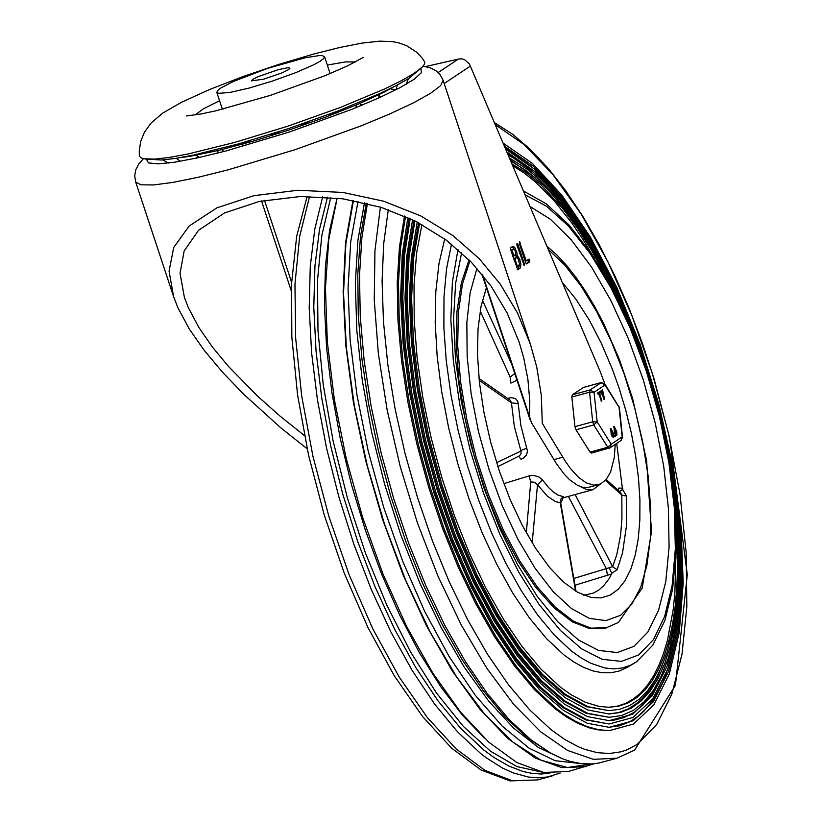 <?xml version="1.0" encoding="UTF-8"?>
<svg xmlns="http://www.w3.org/2000/svg" width="822" height="822" viewBox="0 0 822 822"><rect width="100%" height="100%" fill="white"/><g stroke="black" fill="none" stroke-linecap="round" stroke-linejoin="round"><path stroke-width="1.23" d="M139.37 155.779L140.531 157.619L143.624 158.79L155.06 159.108L169.589 157.403L188.146 153.961L234.568 142.453L287.731 126.218L340.103 107.548L384.244 89.105L401.198 80.803L413.887 73.507L422.405 66.952L424.522 64.065L424.799 62.123L422.231 58.157L416.805 52.341L406.654 45.683L398.351 42.744L391.991 41.562L379.61 41.162L361.875 43.124L339.394 47.563L313.203 54.18L278.607 64.455L243.518 76.374L209.795 89.423L181.364 102.339L162.664 113.148L150.95 123.136L144.395 132.301L140.696 141.476L139.257 150.919L139.37 155.779M421.861 67.486L409.068 78.234L396.944 85.211L380.74 93.143L338.572 110.765L288.522 128.602L237.722 144.117L193.365 155.111L175.631 158.399L161.749 160.033L145.083 159.026M324.546 56.687L322.368 55.639L319.131 55.588L305.496 57.704L267.767 68.298L233.469 81.429L220.686 88.088L218.323 89.814L216.782 92.321L218.601 93.318L229.852 92.465L249.2 88.057L272.781 80.957L295.951 72.583L314.117 64.599L320.128 61.249L323.663 58.568L324.546 56.687L329.745 72.418L329.149 74.001M223.409 108.966L221.981 108.062L216.782 92.321M327.32 65.072L345.271 61.938L355.556 61.917M195.009 115.018L203.27 108.894L219.556 100.716M263.646 79.179L281.895 72.932L288.594 69.634L289.991 68.113L287.751 67.733L278.36 69.644L258.016 76.682L252.909 79.261L251.327 80.895L263.646 79.179M444.188 83.536L470.338 66.089L469.424 64.054L464.564 59.626L461.45 58.814L458.347 59.081L438.188 72.531M307.171 448.812L280.61 427.656L243.805 394.365L222.351 372.027L204.113 350.223L189.389 329.17L177.809 307.541L173.606 296.68L169.065 271.075L173.719 247.484L189.101 226.06L216.926 207.832L254.029 195.646L297.944 190.252L342.98 192.451L383.586 201.185L420.751 215.909L452.963 235.647L479.154 258.591L500.197 284.011L517.49 312.946L530.437 344.315L536.694 366.869L541.287 395.084L542.284 423.33L565.351 461.296L570.55 468.653L578.544 477.366L586.446 482.946L593.926 485.186L600.615 483.983L606.225 479.514L610.612 471.982L614.27 457.69L615.226 444.373M598.519 484.754L587.401 487.59L582.634 487.251L577.578 485.381L569.677 479.791L564.334 474.315L556.473 463.721L531.433 422.59L529.594 416.918L529.789 400.941L527.899 379.353L523.706 357.827L519.114 341.973L507.02 312.761L491.063 286.107L471.355 262.208L446.223 240.086L415.901 221.365L381.223 207.37L342.969 198.832L300.472 196.499L259.259 201.441L224.416 213.001L198.482 230.355L184.159 250.967L180.039 273.274L184.405 297.441L188.228 307.377L198.811 327.382L212.384 347.018L228.311 366.263L257.553 396.132L280.066 416.117L304.469 435.619M243.682 142.453L248.573 141.096M271.599 134.284L278.226 132.198M300.986 124.646L307.49 122.365M330.023 114.063L334.451 112.337M393.522 86.978L384.008 92.208L358.238 104.158L325.553 117.166L289.015 129.999L252.025 141.487L218.036 150.529L190.221 156.303L179.473 157.773M614.424 427.574L614.373 427.05M604.828 383.966L600.358 371.976L470.338 66.089M514.819 258.704L517.47 266.718L519.535 264.345L518.487 259.392L516.853 257.646L513.699 259.012M515.209 258.016L513.658 258.889M517.47 266.718L516.35 267.027M511.983 250.124L513.925 255.991L515.826 253.998L515.055 250.361L513.586 249.076L510.863 250.422M512.27 249.467L510.822 250.309M513.925 255.991L512.805 256.3M517.11 255.323L519.823 259.413L520.901 264.468L520.254 268.023L517.788 269.801L510.534 249.426L510.585 247.741L512.538 246.436L514.603 247.165L517.048 253.063L517.11 255.323L515.63 255.724L517.572 258.108M519.422 264.92L518.343 268.866L517.326 269.544M512.055 246.754L514.253 249.302M515.692 254.584L515.63 255.724M516.976 243.466L517.932 244.494L524.313 263.8L524.179 265.527L516.925 245.162L516.976 243.466M526.265 260.841L529.101 259.084L529.8 261.797L526.583 263.924L525.72 262.865L519.329 243.559L519.463 241.832L526.265 260.841L525.155 261.149M527.96 259.711L528.32 262.197L526.121 263.667M425.529 66.582L458.347 59.081M560.162 773.05L547.596 776.965L538.133 777.807L528.299 777.026L512.959 772.803L502.417 767.984L486.264 757.802L480.808 753.64L457.607 731.929L434.54 703.992L412.151 670.433L390.912 632.015L371.328 589.6L353.82 544.133L338.787 496.652L326.57 448.206L317.446 399.893L311.61 352.802L309.206 307.973L310.264 266.431L314.795 229.102L322.666 196.818M594.162 763.741L568.423 771.488L543.702 772.433L516.853 762.549L488.771 742.163L460.412 711.965L432.721 672.971L406.623 626.467L383.001 574.044L362.646 517.439L346.237 458.553L334.338 399.358L327.32 341.86L325.45 287.977L328.769 239.51L337.174 198.092M586.158 766.638L561.786 767.635L535.327 758.1L507.657 738.331L479.678 708.975L452.285 670.999L426.402 625.624L402.852 574.342L382.405 518.826L365.739 460.895L353.398 402.431L345.785 345.353L343.134 291.512L345.548 242.685L352.946 200.445M380.391 207.113L374.945 250.72L374.257 300.071L378.356 353.624L387.1 409.736L400.242 466.67L417.35 522.658L437.91 575.986L461.276 624.987L486.737 668.152L513.503 704.156L540.742 731.868L567.622 750.445L593.289 759.323L616.973 758.213L599.043 762.991L592.128 763.926L581.339 763.659L570.149 761.388L562.484 758.768L550.761 753.188L531.074 739.882L508.952 719.342L486.943 693.09L465.488 661.689L445.031 625.758L425.991 586.045L408.75 543.352L393.666 498.564L381.048 452.573L371.154 406.335L364.177 360.796L360.272 316.871L359.502 275.473L361.896 237.435L367.403 203.527M503.074 143.1L532.224 163.259L561.734 195.02L590.35 237.024L616.829 287.453L640.05 344.141L658.987 404.65L672.858 466.372L681.037 526.666L683.195 582.942L679.229 632.755L669.303 673.989L653.85 704.844L633.536 724.018L609.225 730.666L596.967 729.72L589.59 727.922L578.215 723.483L566.574 716.99L554.737 708.482L534.423 689.617L514.212 665.512L494.515 636.67L475.743 603.677L458.255 567.211L442.431 528.012L428.581 486.881L417.001 444.651L407.918 402.205L401.516 360.385L397.93 320.056L397.232 282.049L399.441 247.124L404.496 216.011M609.225 730.666L598.478 729.71L587.329 726.648L575.842 721.511L564.118 714.339L556.196 708.441L535.913 689.607L515.733 665.563L496.056 636.793L477.294 603.882L459.817 567.509L443.993 528.402L430.122 487.354L418.511 445.205L409.377 402.811L402.914 361.033L399.256 320.703L398.465 282.665L400.571 247.679L405.513 216.453M675.807 522.062L677.534 566.276L676.876 586.908L675.191 606.328L672.509 624.401L668.841 640.985L664.217 655.946L658.679 669.17L652.267 680.544L645.023 689.997L637.009 697.457L628.285 702.841L618.925 706.139L608.999 707.3L599.043 706.417L585.202 702.214L570.858 694.6L559.885 686.719L540.773 668.923L521.764 646.133L503.249 618.832L485.627 587.596L469.27 553.072L454.525 516L441.691 477.161L431.047 437.355L422.816 397.427L417.165 358.228L414.216 320.57L414.031 285.255L416.62 253.022L421.922 224.54M511.89 163.835L526.327 172.764L541.01 184.919L563.08 208.88L577.558 228.382L591.635 250.412L611.63 287.618M512.702 165.756L524.354 173.103L536.16 182.556L553.956 200.496L571.588 222.67L583.075 239.613L594.244 258.108M675.879 556.309L674.862 592.95L673.167 609.852L667.433 640.328L663.436 653.716L658.71 665.758L653.295 676.372L647.212 685.507L640.502 693.1L633.207 699.111L625.367 703.498L617.045 706.232L608.27 707.3M636.238 662.008L627.289 667.372L619.428 670.968L611.054 672.766L602.238 672.766L593.032 670.947L583.528 667.341L573.777 661.957L563.861 654.857L546.558 638.673L529.358 617.867L512.64 592.898L496.786 564.303L482.144 532.728L469.033 498.882L457.751 463.505L448.555 427.389L441.63 391.334L437.15 356.142L435.198 322.594L435.824 291.43L439.02 263.348L444.702 238.966M606.256 627.905L590.237 628.696L572.749 622.048L554.46 608.208L536.057 587.699L518.22 561.292L501.626 529.964L486.901 494.895L474.582 457.412L465.139 418.891L458.923 380.802L456.169 344.562L456.981 311.517L461.327 282.932L469.043 259.844L461.348 282.83L457.001 311.302L456.159 344.182L458.861 380.267L464.995 418.203L474.345 456.58L486.552 493.981L501.173 528.998L517.665 560.347L535.399 586.846L553.73 607.52L571.968 621.586L589.436 628.542L605.495 628.121L618.442 622.449L642.177 588.172L651.517 531.639L646.554 460.289L632.632 398.547L619.439 359.543L603.615 323.426L594.912 306.914L585.798 291.666L576.356 277.836L566.666 265.547L556.813 254.933L546.846 246.086M510.626 160.876L526.738 170.966L543.137 185.022L551.357 193.468L567.694 213.052L583.692 235.955L599.094 261.828L620.589 305.352M674.482 502.242L676.907 527.159L678.171 551.254L678.263 574.29L677.184 596.084L674.954 616.438L671.584 635.17L667.094 652.123L661.546 667.145L654.959 680.102L647.417 690.881L638.971 699.388L629.714 705.553L619.696 709.314L609.03 710.64L587.956 706.673L565.598 694.518L542.623 674.533L519.71 647.315L497.557 613.674L476.822 574.619L458.111 531.3L441.989 485.021L428.94 437.15L419.343 389.125L413.497 342.373L411.575 298.294L413.62 258.2L419.59 223.286M609.03 710.64L586.405 706.673L564.005 694.467L540.999 674.41L518.066 647.089L495.902 613.335L475.157 574.157L456.467 530.714L440.376 484.333L427.389 436.379L417.874 388.313L412.13 341.562L410.322 297.523L412.51 257.533L418.624 222.772M510.174 159.817L534.968 177.552M665.882 655.833L657.179 677.266L650.151 689L642.218 698.566L637.934 702.512L628.768 708.677L618.874 712.51L608.331 713.979M509.363 157.906L527.405 169.383L536.561 176.966L554.932 195.636L573.109 218.703L590.751 245.716L599.269 260.564L615.493 292.56L630.402 327.146M671.831 478.486L675.581 506.044L678.016 532.851L679.116 558.652L678.859 583.199L677.256 606.215L674.328 627.505L670.094 646.822L664.597 664.001L657.898 678.859L650.068 691.24L641.17 701.022L631.306 708.122L620.569 712.448L609.061 713.979L587.792 709.982L565.228 697.744L542.047 677.616L518.929 650.192L496.56 616.305L475.609 576.941L456.693 533.273L440.387 486.603L427.152 438.311L417.401 389.834L411.421 342.62L409.377 298.047L411.339 257.461L417.257 222.063M508.109 154.947L518.333 160.845L528.71 168.346L539.17 177.408L549.661 187.971L560.111 199.982L580.671 228.054L590.648 243.939L609.708 278.946L627.207 317.58L642.732 358.926M666.252 444.866L672.006 475.691L676.239 506.013L678.91 535.461L679.979 563.697L679.434 590.371L677.287 615.185L673.557 637.831L668.296 658.052L661.556 675.602L653.428 690.285L643.996 701.906L633.382 710.352L621.699 715.51L609.092 717.308L587.638 713.291L564.878 700.971L541.482 680.698L518.148 653.079L495.563 618.945L474.407 579.284L455.285 535.266L438.784 488.217L425.375 439.503L415.459 390.573L409.335 342.887L407.178 297.831L409.058 256.762L414.915 220.871M609.092 717.308L586.086 713.291L563.286 700.919L539.869 680.575L516.514 652.874L493.919 618.617L472.753 578.842L453.652 534.711L437.181 487.559L423.823 438.763L413.99 389.792L407.969 342.096L405.924 297.091L407.928 256.115L413.928 220.388M507.657 153.878L533.386 172.209M667.248 661.237L658.34 683.154L651.158 695.135L643.04 704.916L634.07 712.386L624.319 717.503L613.87 720.206L608.403 720.647M506.845 151.978L535.05 171.685L563.584 202.572L591.234 243.322L616.808 292.19L639.208 347.069L657.477 405.606L670.834 465.293L678.705 523.573L680.739 577.948L676.866 626.087L667.248 665.912L652.288 695.72L632.632 714.226L609.133 720.647L587.483 716.599L564.519 704.197L540.917 683.781L517.377 655.977L494.587 621.586L473.215 581.637L453.888 537.28L437.191 489.85L423.607 440.715L413.528 391.344L407.26 343.185L404.989 297.656L406.777 256.094L412.572 219.721M505.592 149.018L534.105 168.88L562.967 200.054L590.936 241.226L616.819 290.608L639.485 346.093L657.98 405.287L671.512 465.653L679.475 524.611L681.561 579.613L677.657 628.306L667.937 668.605L652.812 698.762L632.94 717.493L609.164 723.987L587.329 719.918L564.159 707.423L540.362 686.873L516.606 658.874L493.601 624.247L472.023 584L452.501 539.314L435.609 491.505L421.84 441.959L411.606 392.145L405.195 343.524L402.801 297.513L404.496 255.457L410.219 218.601M609.164 723.987L585.778 719.918L562.587 707.382L538.749 686.76L514.973 658.679L491.957 623.939L470.379 583.579L450.877 538.79L434.016 490.878L420.299 441.26L410.137 391.406L403.818 342.774L401.537 296.804L403.355 254.841L409.212 218.128M505.129 147.939L531.803 166.856M668.605 666.642L662.799 682.085L655.956 695.433L652.154 701.279L643.873 711.256L639.393 715.376L629.816 721.808L619.48 725.805L608.465 727.326M504.328 146.059L533.159 166.065L562.351 197.537L590.648 239.12L616.819 289.025L639.763 345.117L658.484 404.969L672.18 466.012L680.256 525.638L682.373 581.277L678.438 630.536L668.615 671.297L653.326 701.803L633.238 720.75L609.194 727.326L587.175 723.226L563.81 710.65L539.807 689.977L515.846 661.792L492.635 626.919L470.842 586.384L451.124 541.369L434.037 493.179L420.093 443.233L409.685 392.978L403.129 343.884L400.612 297.4L402.205 254.861L407.866 217.511M562.248 282.326L575.914 299.177L589.086 319.717L601.385 343.38L612.462 369.458L619.007 387.83L625.83 410.486L631.419 433.471L635.683 456.344L638.54 478.712L639.927 500.146L639.835 520.275L638.262 538.708L635.231 555.117L630.803 569.204L625.059 580.712L618.093 589.425L610.047 595.19L601.057 597.892L591.295 597.491L577.774 592.364L563.666 582.192L549.415 567.283L535.441 548.089L522.186 525.207L510.051 499.344L499.416 471.294L490.611 441.917L483.891 412.11L479.473 382.795L477.49 354.878L478.003 329.201L480.993 306.575L486.388 287.679M583.805 595.251L593.587 593.022L598.806 590.032L603.615 585.829L609.328 578.38L611.784 573.232L617.147 569.728L622.573 552.692L626.343 526.553L626.59 496.128L622.542 489.409L616.685 443.397M514.767 373.507L510.123 377.103L510.873 383.124L517.007 380.267M479.01 378.428L510.308 400.263L511.448 402.862L518.199 403.612L517.603 400.982L515.404 398.495L510.996 397.632L508.962 398.043L508.839 399.245M518.661 456.251L520.984 459.231L522.956 458.522L526.522 455.059L527.467 451.175L520.891 425.56L518.199 403.612M529.111 475.876L530.724 481.908L534.577 482.278L537.506 484.754L542.479 479.925L538.8 476.883L533.457 475.404L529.111 475.876L503.824 483.665M532.183 542.91L537.506 484.754L547.442 496.262L555.621 501.656L560.696 502.838L563.183 497.731L561.447 498.276L563.697 496.837L557.871 494.978L553.288 491.946L548.634 487.61L542.479 479.925M580.579 486.665L586.189 489.419L591.419 489.963L593.052 489.655L600.307 484.117M575.03 585.233L611.856 573.9M626.59 496.128L621.843 495.101L621.925 519.072L620.538 535.451L616.808 554.624L612.647 566.718L573.838 578.431M575.123 494.556L612.647 566.718L617.147 569.728M622.542 489.409L619.511 491.474M606.204 479.545L620.117 492.018L621.843 495.101L605.444 480.397M609.143 567.612L611.784 573.232M560.696 502.838L576.047 591.367M622.86 488.217L618.74 488.063L618.391 490.467M575.616 591.11L560.183 502.355L560.851 499.118L563.697 496.837M479.205 380.36L511.448 402.862L514.336 426.413L520.829 450.579L526.943 448.082M496.591 462.642L520.984 451.042L521.035 453.775L519.545 455.789L497.865 466.608M572.883 406.849L574.044 417.946M580.466 436.893L584.75 443.685M583.589 387.409L572.317 394.807L571.845 397.047L574.958 426.649L575.996 429.803L590.052 452.1L591.573 453.004M602.577 390.121L604.612 399.235L600.707 391.21L602.834 393.738L602.577 390.121L601.992 390.286L602.608 389.864M602.968 394.909L602.382 395.074L600.317 392.166L600.42 391.293M600.913 392.002L600.317 392.166M604.108 398.855L602.382 395.074M602.156 392.782L601.992 390.286M600.707 391.21L600.111 391.375M612.041 430.636L611.28 429.701L611.938 432.105L612.041 430.636M611.568 431.92L611.065 430.05M612.318 434.622L613.356 436.39L613.171 434.047L612.421 433.132L612.318 434.622M612.996 436.205L612.195 433.482M613.335 437.468L611.332 435.043L610.715 428.786M611.63 433.132L610.982 428.591L613.572 433.78L613.654 437.51L612.205 435.742L611.63 433.132L611.044 433.297M611.64 432.978L611.054 433.143M611.547 432.886L610.962 433.05M615.411 435.701L614.918 434.848L615.411 435.701M614.856 436.009L614.764 436.554L614.281 435.701L614.918 434.848M615.246 428.488L614.486 427.563L615.133 429.968L615.246 428.488M614.774 429.783L614.26 427.913M615.524 432.475L616.562 434.252L616.377 431.91L615.616 430.995L615.524 432.475M616.192 434.067L615.39 431.345M616.531 435.331L614.527 432.906L613.921 426.649M614.835 430.995L614.188 426.443L616.777 431.642L616.86 435.372L615.401 433.605L614.835 430.995L614.24 431.16M614.846 430.841L614.25 430.995M614.753 430.749L614.157 430.913M599.834 391.714L599.577 393.173L601.899 401.044L599.176 393.44L598.56 393.851L598.231 392.752L599.844 391.673L597.635 392.906L597.964 394.005L598.529 393.851M601.396 400.663L598.642 393.8M583.26 387.501L600.995 382.641L604.992 384.984L604.858 384.008L619.408 407.743L622.521 437.345L622.162 436.893L611.219 444.199L597.173 421.902L594.059 392.289L604.992 384.984L619.048 407.28L622.162 436.893L621.062 440.469L610.119 447.785L611.219 444.199L607.797 447.24L590.052 452.1M571.845 397.047L589.58 392.186L594.059 392.289L590.062 389.947L572.317 394.807M575.996 429.803L593.741 424.943L597.173 421.902L592.703 421.799L574.958 426.649M173.606 296.68L135.671 181.991L140.87 184.816L153.519 184.95L172.98 182.392L198.287 177.254L228.156 169.815L295.458 149.573L361.557 125.694L389.988 113.857L413.363 102.884L430.533 93.338L440.623 85.683L443.12 80.309L530.437 344.315M420.895 68.421L421.47 72.593L414.288 79.179L399.749 87.81L378.695 97.993L352.289 109.172L289.652 131.931L225.803 151.012L197.948 157.773L174.963 162.15L158.153 163.886L148.453 162.89L146.429 159.201M261.54 200.958L291.255 290.813M529.594 416.918L482.658 274.99M553.946 459.632L562.813 457.196M291.605 282.336L264.499 200.373M516.278 257.728L514.798 258.139M513.442 249.148L511.962 249.549M519.823 268.455L518.343 268.866M517.932 244.494L516.833 244.792M524.313 263.8L523.193 264.109M520.336 242.891L519.237 243.189M529.8 261.797L528.32 262.197M552.168 775.937L537.609 779.924L512.363 780.766L484.929 770.358L456.251 749.048L427.348 717.585L399.204 677.061L372.828 628.892L349.124 574.763L328.923 516.555L312.935 456.302L301.715 396.101L295.653 338.068L294.954 284.227L299.66 236.438L309.586 196.396M549.908 773.204L541.236 774.005L532.235 773.43L522.956 771.468L508.602 765.95L493.847 757.401L483.86 750.054L460.803 728.487L437.89 700.693L415.644 667.31L394.56 629.087L375.109 586.898L357.755 541.688L342.866 494.474L330.783 446.336L321.792 398.341L316.08 351.59L313.778 307.13L314.949 265.958L319.563 229.03L327.505 197.146M541.914 772.094L516.935 766.587L490.477 751.205L463.382 726.432L436.492 693.049L410.661 652.103L386.7 604.879L365.369 552.857L347.316 497.68L333.126 441.075L323.252 384.83L317.98 330.701L317.498 280.405L321.813 235.503L330.783 197.424M484.333 738.064L462.252 714.986L440.489 686.38L419.497 652.874L399.708 615.133L381.542 573.972L365.369 530.231L351.528 484.826L340.308 438.701L331.954 392.813L326.622 348.138L324.433 305.589L325.43 266.051L329.601 230.355L336.835 199.253M591.542 763.967L567.396 767.532L540.907 760.175L512.969 742.132L484.518 714.01L456.539 676.773L429.957 631.676L405.688 580.24L384.542 524.22L367.249 465.499L354.385 406.068L346.391 347.953L343.534 293.115L345.908 243.415L353.439 200.537M579.346 763.391L555.045 760.689L529.06 748.133L502.201 726.114L475.311 695.33L449.223 656.727L424.738 611.506L402.626 561.077L383.576 506.999L368.184 450.959L356.912 394.694L350.131 339.969L348.045 288.471L350.706 241.812L358.043 201.431M562.351 758.716L538.441 747.496L513.719 728.2L488.864 701.33L464.522 667.598L441.332 627.895L419.919 583.281L400.838 534.917L384.604 484.096L371.647 432.156L362.297 380.473L356.81 330.413L355.33 283.313L357.899 240.404L364.444 202.829M550.761 753.188L527.724 738.064L505.633 717.524L483.665 691.251L462.252 659.799L441.866 623.826L422.909 584.052L405.78 541.328L390.83 496.519L378.377 450.569L368.677 404.414L361.937 359.029L358.279 315.34L357.786 274.26L360.478 236.644L366.283 203.26M495.234 124.656L523.85 144.353L552.867 174.562L581.216 214.162L607.879 261.745L631.892 315.586L652.391 373.722L668.635 434.067L680.03 494.433L686.175 552.651L686.832 606.595L681.993 654.322L671.821 694.107L656.686 724.521L637.142 744.444L626.6 749.972L621.042 751.791L609.421 753.507L597.193 752.654L584.463 749.243L577.948 746.582L564.652 739.389L551.12 729.741L529.738 709.92L508.448 684.695L487.682 654.548L467.831 620.076L449.295 581.945L432.444 540.927L417.597 497.824L405.051 453.467L395.063 408.75L387.82 364.536L383.463 321.7L382.086 281.093L383.71 243.518L388.292 209.692M523.429 190.981L546.229 203.794L568.978 224.889L591.172 253.484L612.123 288.553L631.111 328.821L647.459 372.808L660.539 418.84L669.879 465.211L675.109 510.154L676.033 552.024L672.591 589.292L664.834 620.682L652.802 645.188L636.495 661.844L630.34 665.306L622.275 667.988L613.746 668.872L604.807 667.967L590.771 663.262L581.113 657.929L571.28 650.89L554.418 635.17L537.66 615.02L521.354 590.864L505.849 563.214L491.484 532.677L478.558 499.889L467.358 465.571L458.111 430.44L451.021 395.269L446.243 360.796L443.88 327.762L443.983 296.886L446.541 268.815L451.514 244.155M525.053 194.804L546.414 206.158L568.434 226.019L590.237 253.618L611.003 287.875L629.929 327.485L646.277 370.928L659.429 416.518L668.882 462.509L674.256 507.123L675.355 548.664L672.139 585.511L664.721 616.253L653.398 639.701L638.602 654.97L621.483 661.381L602.249 659.316L581.606 648.846L560.296 630.351L539.088 604.489L518.754 572.204L500.012 534.67L483.562 493.231L469.989 449.398L459.796 404.743L453.333 360.889L450.836 319.429L452.408 281.854L457.988 249.528M530.015 206.497L550.391 219.248L571.167 239.716L591.583 267.15L610.88 300.523L628.337 338.592L643.318 379.97L655.257 423.094L663.724 466.382L668.389 508.222L669.087 547.062L665.799 581.462L658.628 610.15L647.859 632.056L633.885 646.369L617.25 652.555L598.55 650.408L578.483 640.019L557.778 621.771L537.208 596.33L517.541 564.642L499.488 527.878L483.726 487.395L470.842 444.692L461.306 401.342L455.48 358.967L453.559 319.111L455.635 283.261L461.625 252.744M469.937 260.749L462.467 283.991L458.337 312.607L457.69 345.538L460.546 381.583L466.804 419.395L476.226 457.587L488.474 494.752L503.085 529.512L519.535 560.604L537.208 586.877L555.467 607.355L573.612 621.288L590.997 628.162L606.975 627.72M548.264 249.426L564.827 265.198L581.195 286.241L596.823 311.857L611.239 341.233L623.949 373.404L634.553 407.352L642.712 441.959L648.157 476.123L650.716 508.736L650.315 538.749L646.945 565.187L640.728 587.206L631.861 604.088L620.641 615.288L605.906 620.62L589.302 618.35L571.496 608.557L553.175 591.635L535.081 568.249L517.922 539.314L502.365 505.992L489.049 469.578L478.476 431.54L471.088 393.358L467.153 356.543L466.845 322.573L470.163 292.766L476.986 268.311M568.351 496.416L606.369 568.701L607.489 575.657M511.613 363.982L482.432 300.246M480.182 310.952L510.123 377.103M530.724 481.908L526.316 532.862M604.262 398.814L603.667 398.968M613.171 434.047L612.585 434.211M613.459 434.91L612.863 435.064M612.205 435.742L611.609 435.907M611.917 434.889L611.332 435.043M614.866 435.537L614.281 435.701M615.01 435.968L614.424 436.122M616.377 431.91L615.781 432.074M616.654 432.773L616.068 432.927M615.401 433.605L614.815 433.769M615.123 432.742L614.527 432.906M601.55 400.622L600.954 400.787M598.231 392.752L597.635 392.906M601.406 382.559L590.062 389.947L589.58 392.186L592.703 421.799L593.741 424.943L607.797 447.24L609.143 448.226L610.119 447.785L591.408 453.086M363.098 57.519L347.47 65.924L324.854 75.747L270.387 95.373L215.909 110.795L201.462 113.888L186.275 115.984M271.281 135.702L271.63 134.048M248.521 141.045L249.662 142.165M300.718 126.054L301.027 124.389M278.052 132.013L279.295 133.164M329.786 115.573L330.033 114.001M307.336 122.211L308.599 123.31M355.762 107.774L356.851 103.51M334.575 112.295L335.787 113.272M337.01 114.042L338.263 114.659M378.634 98.024L379.795 93.585M360.437 104.394L362.194 105.124M395.978 89.762L397.406 84.964M378.808 95.866L381.521 96.719M406.058 84.337L408.513 78.593M391.354 89.095L396.132 89.68M163.054 159.941L168.274 163.075M196.15 158.163L197.609 156.17M176.268 158.297L180.224 161.287M217.008 153.272L217.943 151.669M195.934 154.567L199.499 157.434M242.161 146.532L242.778 145.309M243.291 143.963L243.682 142.432M220.563 148.72L223.964 151.495M135.671 181.991L134.716 175.846L135.62 170.195L138.723 163.979L143.388 158.738M443.12 80.309L440.222 74.802L436.112 70.795L429.906 67.651L423.063 66.243M481.867 274.024L530.026 419.641M516.473 257.635L514.993 258.046M513.586 249.076L512.106 249.487M537.609 779.924L510.02 780.9L481.055 769.988L451.638 748.184L422.436 716.383L394.221 675.674L367.876 627.402L344.284 573.242L324.269 515.086L308.517 454.967L297.585 394.981L291.851 337.236L291.543 283.734L296.68 236.263L307.171 196.386M616.973 758.213L634.625 750.085L675.427 685.301L687.284 574.65L669.611 437.921L654.117 379.014L642.362 343.175L629.179 308.527L614.722 275.555L599.187 244.648L582.767 216.227L565.67 190.653L548.099 168.253L530.241 149.296L512.281 134.007L494.361 122.612M593.052 489.655L562.823 497.927M604.612 399.235L604.016 399.4M602.701 389.772L602.105 389.936M600.82 391.025L600.224 391.19M610.982 428.591L610.397 428.745M613.654 437.51L613.068 437.674M615.359 436.39L614.764 436.554M614.188 426.443L613.592 426.608M616.86 435.372L616.264 435.526M601.899 401.044L601.303 401.208M598.56 393.851L597.964 394.005M619.408 407.743L618.915 406.315M583.414 387.429L601.159 382.569L604.858 384.008M621.062 440.469L622.521 437.345"/></g></svg>

